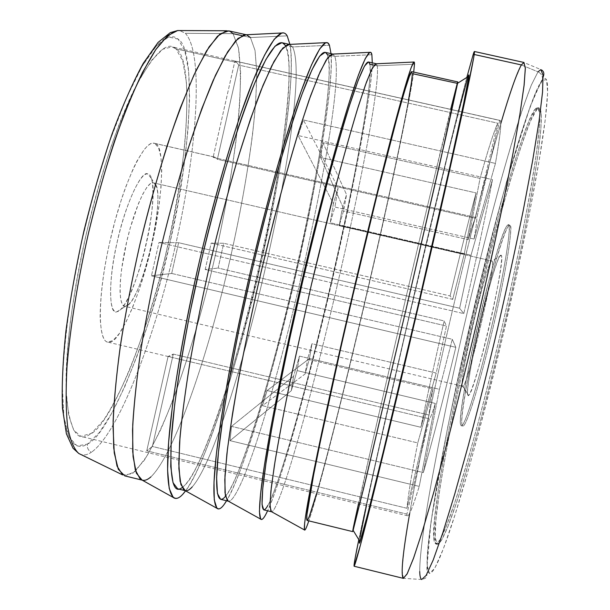 <?xml version="1.0" encoding="UTF-8"?>
<svg xmlns="http://www.w3.org/2000/svg" width="610" height="610" viewBox="0 0 610 610"><rect width="100%" height="100%" fill="white"/><g stroke="black" fill="none" stroke-linecap="round" stroke-linejoin="round"><path stroke-width="0.46" stroke-dasharray="3.05 2.29" d="M178.15 39.093L168.589 37.012L156.389 45.925L142.031 66.452L126.27 98.317L110.135 140.148C99.529 172.256 89.983 206.386 81.473 242.551L71.202 295.53C66.109 329.476 63.143 359.496 62.304 385.581L63.89 416.904L69.037 437.08L77.119 445.94L87.421 444.095C86.864 447.725 88.191 450.454 91.386 452.277C87.512 454.801 83.951 455.517 80.726 454.435C83.951 455.517 87.512 454.801 91.386 452.277C88.191 450.454 86.864 447.725 87.421 444.095L99.201 432.688L111.813 413.13L124.669 386.908L137.28 355.477L149.229 320.235L160.171 282.453L169.793 243.359L177.807 204.152L183.961 166.019L187.971 130.227L189.603 98.134L188.62 71.202L184.838 50.988L178.15 39.093C197.388 50.333 190.023 159.744 169.793 243.359C152.241 327.212 111.142 433.695 87.421 444.095C75.701 451.606 64.698 441.503 62.617 402.585C60.52 363.743 68.739 299.228 81.473 242.551L93.871 192.714L109.083 143.197L117.372 120.223L125.843 99.316L134.269 81.023L142.443 65.75L150.159 53.718L157.266 44.987L163.663 39.429L169.283 36.821L174.102 36.836L178.15 39.093M124.768 475.876L134.963 471.713L147.002 456.059L160.102 430.904C178.097 390.583 196.275 333.662 211.045 273.76C221.933 227.942 230.191 184.182 235.818 142.488C238.876 116.06 240.477 92.659 240.614 72.285L238.495 47.961L233.012 33.649L185.333 33.314L179.782 30.569L185.333 33.314C204.251 53.489 196.992 150.296 175.688 244.488C154.452 338.763 118.79 432.955 91.386 452.277C118.79 432.955 154.452 338.763 175.688 244.488C196.992 150.296 204.251 53.489 185.333 33.314L233.012 33.649L238.563 48.312C240.546 63.463 240.851 82.815 239.486 106.361C235.483 155.992 224.564 218.243 209.688 279.311C197.975 325.656 185.143 367.388 171.189 404.499C161.97 427.32 153.018 445.895 144.334 460.237L132.423 473.757L122.633 474.923M175.954 48.869C167.323 39.97 153.392 53.573 134.169 89.678C115.526 127.406 96.075 189.1 84.317 242.574C72.3 296.079 64.454 357.063 66.307 394.151C69.426 429.623 77.173 443.096 89.548 434.587C111.965 425.505 151.41 323.834 168.238 243.344C187.674 163.076 194.468 58.705 175.954 48.869L236.939 62.548L234.888 61.061L499.994 120.414C501.893 120.688 500.375 135.024 495.442 163.427L474.077 239.051L334.89 207.049L330.208 222.764L333.388 203.648L298.107 135.527L303.452 119.987L338.092 187.933L333.388 203.648L338.092 187.933L334.89 207.049L338.092 187.933L303.452 119.987L495.442 163.427L303.452 119.987L298.107 135.527L333.388 203.648L330.208 222.764L471.019 255.247L492.476 179.653L298.107 135.527L492.476 179.653C485.529 216.291 475.968 260.943 463.783 313.609L158.966 242.467L151.463 275.804L455.822 347.326L452.284 339.297L439.398 389.294L299.441 356.11L297.146 370.598L291.313 390.69L230.023 440.664L231.533 426.367L293.562 376.271L291.313 390.69L293.562 376.271L299.441 356.11L293.562 376.271L231.533 426.367L423.34 472.597L439.398 389.294L423.34 472.597C432.505 440.908 443.333 399.154 455.822 347.326C443.333 399.154 432.505 440.908 423.34 472.597L231.533 426.367L230.023 440.664L291.313 390.69L297.146 370.598L435.304 403.446L419.238 486.399L230.023 440.664L419.238 486.399L435.304 403.446C432.231 413.458 430.256 418.574 429.371 418.803L406.9 514.093C407.488 520.178 411.597 510.951 419.238 486.399C413.008 506.521 409.127 516.327 407.587 515.808L406.9 514.093L146.743 450.843L152.386 446.459L406.992 508.29L428.967 415.044C429.371 410.004 430.736 401.304 433.07 388.944L307.547 359.176L311.969 343.704L309.476 358.566L267.119 390.522L262.475 405.688L305.084 373.991L309.476 358.566L305.084 373.991L307.547 359.176L305.084 373.991L262.475 405.688L417.751 442.913L433.07 388.944L417.751 442.913C411.651 473.932 408.059 495.724 406.992 508.29C408.059 495.724 411.651 473.932 417.751 442.913L262.475 405.688L267.119 390.522L309.476 358.566L311.969 343.704L436.196 373.068L420.877 427.274L267.119 390.522L420.877 427.274L436.196 373.068L446.444 326.037L444.194 320.929C435.349 358.977 427.579 394.418 420.877 427.274C427.579 394.418 435.349 358.977 444.194 320.929L218.113 268.042L223.74 243.268L450.081 295.941L452.734 299.358L464.218 254.149L339.32 225.334L341.875 210.587L346.533 194.605L322.911 142.709L320.677 157.525L343.956 209.36L346.533 194.605L343.956 209.36L339.32 225.334L343.956 209.36L320.677 157.525L476.075 192.928L464.218 254.149L476.075 192.928C467.771 223.748 459.109 258.091 450.081 295.941C459.109 258.091 467.771 223.748 476.075 192.928L320.677 157.525L322.911 142.709L346.533 194.605L341.875 210.587L468.251 239.654L480.055 178.402L322.911 142.709L480.055 178.402L468.251 239.654C471.438 228.597 473.802 221.491 475.335 218.342L497.768 123.197C493.917 131.371 488.015 149.77 480.055 178.402C488.015 149.77 493.917 131.371 497.768 123.197L238.701 65.049L236.939 62.548L175.954 48.869L182.718 60.863L186.363 81.786C187.316 99.483 186.812 119.987 184.853 143.281C180.873 180.148 174.056 218.967 164.403 259.73C154.254 300.303 142.664 337.002 129.617 369.843C120.925 390.095 112.293 406.809 103.723 420L91.607 433.222L80.985 436.386L73.734 430.172L68.648 415.242L66.2 391.605C65.964 371.711 67.367 348.287 70.402 321.317C74.382 292.846 79.803 263.177 86.658 232.311C94.192 201.605 102.488 172.607 111.531 145.317C120.765 119.804 129.892 98.179 138.92 80.451L151.593 60.352L162.763 49.219L172.02 46.856L175.954 48.869M474.077 239.051L495.442 163.427C500.604 133.643 502.03 119.316 499.704 120.452L476.776 217.732C477.066 220.042 476.166 227.149 474.077 239.051C476.166 227.149 477.066 220.042 476.776 217.732L213.111 157.38L215.498 157.311L217.373 159.279L475.335 218.342C473.802 221.491 471.438 228.597 468.251 239.654L341.875 210.587L339.32 225.334L464.218 254.149L452.734 299.358L211.182 243.108L205.189 269.544L446.444 326.037L436.196 373.068L311.969 343.704L307.547 359.176L433.07 388.944C430.736 401.304 429.371 410.004 428.967 415.044L173.286 354.097L168.085 356.476L429.371 418.803C430.256 418.574 432.231 413.458 435.304 403.446L297.146 370.598L299.441 356.11L439.398 389.294L452.284 339.297L171.692 273.448L178.623 242.711L459.62 308.233L463.783 313.609C475.968 260.943 485.529 216.291 492.476 179.653L471.019 255.247L459.62 308.233L471.019 255.247L330.208 222.764L334.89 207.049L474.077 239.051M154.78 143.411L215.498 157.311L154.147 143.22C144.097 139.888 123.54 182.779 110.715 237.93C97.768 293.059 97.181 340.624 107.673 342.088L112.934 340.54L119.041 333.906L125.66 322.774L132.446 307.867L139.088 289.986L145.294 270.009L150.8 248.834L155.39 227.377L158.844 206.569L161.002 187.316L161.734 170.533L160.941 157.105L158.608 147.833L154.78 143.411C165.226 144.097 162.962 198.387 152.103 243.199C142.793 288.065 120.917 341.486 110.303 341.935C104.386 344.246 101.001 335.881 100.147 316.849C100.284 295.126 103.433 270.443 109.602 242.803L115.137 220.439L121.901 197.93L125.614 187.278L133.293 168.512L137.09 160.842L144.166 149.602L147.315 146.118L150.144 143.998L152.637 143.144L154.78 143.411M171.692 273.448L452.284 339.297L455.822 347.326L151.463 275.804L171.692 273.448L151.463 275.804L158.966 242.467L463.783 313.609L459.62 308.233L178.623 242.711L158.966 242.467L178.623 242.711L171.692 273.448M211.182 243.108L452.734 299.358L450.081 295.941L223.74 243.268L211.182 243.108L223.74 243.268L218.113 268.042L444.194 320.929L446.444 326.037L205.189 269.544L218.113 268.042L205.189 269.544L211.182 243.108M173.286 354.097L428.967 415.044L406.992 508.29L152.386 446.459L173.286 354.097L152.386 446.459L146.743 450.843L406.9 514.093L429.371 418.803L168.085 356.476L146.743 450.843L168.085 356.476L170.48 356.293L173.286 354.097M213.111 157.38L476.776 217.732L499.704 120.452L234.888 61.061L213.111 157.38L234.888 61.061L236.939 62.548L238.701 65.049L497.768 123.197L475.335 218.342L217.373 159.279L238.701 65.049L217.373 159.279L215.498 157.311L213.111 157.38M491.912 260.935C487.527 258.274 458.834 379.656 462.334 385.909L467.855 394.769C463.638 387.129 495.381 252.952 500.879 255.392L501.1 255.506C507.184 255.338 473.825 398.048 468.45 395.204L462.83 386.237C467.329 388.143 496.959 261.339 492.087 261.05L491.919 260.935C497.851 257.725 466.52 391.772 462.632 386.267L462.334 385.909C458.834 379.656 487.527 258.274 491.912 260.935L153.346 182.825C146.957 180.682 133.811 209.642 126.041 244.61C118.165 279.578 118.371 308.294 125.668 306.22L117.097 311.626C108.717 314.127 108.191 282.11 117.013 242.871C125.721 203.633 140.651 171.402 147.91 174.079L151.326 178.41C159.759 199.279 137.547 294.325 120.742 309.293L128.855 304.184C143.625 291.008 163.739 204.945 156.335 186.591L153.346 182.825L491.912 260.935L153.346 182.825C168.787 184.738 141.794 304.71 125.668 306.22L124.471 306.22L122.175 304.123L120.658 299.113L120.033 291.366L120.345 281.202L121.611 269.109L126.712 241.674L130.288 227.797L138.523 203.42L142.748 194.163L146.743 187.499L150.319 183.679L153.316 182.817M508.069 225.044C512.979 218.952 503.654 277.367 490.402 331.855C483.806 359.671 477.295 383.804 470.874 404.255C464.988 421.868 461.617 428.708 460.748 424.766C458.11 421.144 468.236 364.475 479.117 319.587C489.571 274.302 505.111 222.619 508.069 225.044C498.927 225.54 452.521 424.911 461.389 425.696C464.568 427.503 478.56 382.653 491.561 326.937C504.6 271.236 511.935 224.831 508.29 225.037L508.069 225.044M500.879 255.392C499.056 252.708 488.114 288.721 480.611 321.211C472.803 353.396 465.781 393.221 467.855 394.769C468.533 402.089 479.856 366.976 488.465 329.743C497.417 292.907 504.058 252.204 500.879 255.392M147.91 174.079C141.848 168.833 124.516 206.363 117.013 242.871C108.206 279.395 108.771 316.697 117.097 311.626C124.226 312.289 139.759 275.102 146.369 243.146C154.109 211.22 155.352 173.553 147.91 174.079M427.29 566.019L429.463 573.499L434.8 568.207L443.378 548.779L455.022 514.802L469.174 467.237C479.612 429.478 490.249 388.219 501.092 343.46L516.289 276.795L529.274 214.24L539.118 160.643L545.279 119.423L547.666 92.346L546.529 79.643L542.336 80.375L542.526 78.232C542.237 75.236 540.727 73.108 537.997 71.843C540.727 73.108 542.237 75.236 542.526 78.232L542.336 80.375L535.671 92.941C530.212 106.43 524.051 124.051 517.196 145.805C503.12 191.936 487.413 251.419 472.826 312.747C447.626 419.36 426.306 532.118 427.29 566.019C424.583 541.619 449.417 409.668 472.826 312.747C495.35 215.269 531.226 90.776 542.336 80.375C548.215 72.636 550.281 87.078 542.671 138.333C535.092 189.481 517.913 272.952 501.092 343.46C484.355 414.144 463.303 491.614 448.846 533.582C434.358 575.68 427.884 580.278 427.29 566.019M419.726 571.517C419.497 536.038 441.754 420.412 467.527 311.275C478.88 263.55 490.295 218.952 501.755 177.487C509.205 151.272 516.182 128.268 522.694 108.473L531.318 85.11L537.997 71.843L521.359 64.934L523.822 62.456L540.879 69.578L537.997 71.843L531.318 85.11C525.828 99.178 519.613 117.44 512.674 139.896C498.423 187.461 482.449 248.453 467.527 311.275C441.754 420.412 419.497 536.038 419.726 571.517C419.848 576.297 420.511 578.959 421.708 579.5C425.849 578.005 427.694 579.218 426.886 567.902L430.927 522.343L447.519 428.151C465.682 341.958 485.484 259.395 506.925 180.461L530.021 106.979L543.136 76.997M535.603 108.824C526.438 115.221 494.344 225.761 473.962 313.99C452.78 401.639 430.79 519.506 433.817 538.462C434.594 550.052 440.656 544.265 453.443 506.559C466.215 468.945 484.363 401.822 498.774 340.952C513.254 280.211 528.146 208.208 535.016 162.87C541.901 117.455 540.536 103.082 535.603 108.824L537.738 107.65L539.69 112.987L539.332 128.054L536.457 153.003C533.277 174.391 528.824 199.966 523.09 229.718C516.708 261.324 509.518 294.508 501.527 329.27C493.284 363.972 485.019 396.904 476.738 428.067C468.686 457.279 461.351 482.174 454.717 502.754L446.238 526.399L439.886 540.063L435.761 543.983L433.725 536.983L434.594 519.018L438.003 492.102C444.454 449.883 455.929 392.474 469.433 333.403C483.128 274.264 498.324 215.734 511.874 170.747C518.462 149.587 524.325 132.667 529.465 119.979L535.603 108.824L537.059 109.152L535.603 108.824M409.707 513.269C427.923 408.73 470.767 225.418 500.764 123.632M403.401 578.371L402.066 570.197L404.11 548.97L409.005 517.349C417.606 467.9 431.461 401.502 447.13 333.212C462.967 264.801 480.116 196.626 495.259 142.687L505.827 106.902L514.756 80.123L521.359 64.934L537.997 71.843M537.059 109.152L530.875 120.3C525.698 132.972 519.804 149.892 513.185 171.044C499.59 216.024 484.37 274.553 470.676 333.7C457.172 392.771 445.727 450.188 439.337 492.422L435.967 519.346L435.159 537.334L437.248 544.341L441.419 540.437L447.824 526.788L456.356 503.151C463.013 482.579 470.371 457.683 478.446 428.472C486.742 397.308 495.015 364.376 503.265 329.674C511.249 294.912 518.431 261.721 524.798 230.115C530.517 200.347 534.947 174.773 538.096 153.377L540.925 128.405L541.23 113.338L539.232 107.985L537.059 109.152C542.054 103.425 543.502 117.806 536.663 163.244C529.854 208.597 515 280.608 500.513 341.356C486.094 402.234 467.908 469.349 455.075 506.956C442.219 544.646 436.081 550.418 435.25 538.813C432.109 519.827 454.008 401.937 475.205 314.28C495.587 226.043 527.78 115.526 537.059 109.152M509.525 225.372L509.746 225.372C513.452 225.174 506.17 271.602 493.132 327.303C480.131 383.019 466.086 427.869 462.845 426.047C453.832 425.223 500.238 225.845 509.525 225.372C506.506 222.94 490.913 274.614 480.459 319.899C469.57 364.788 459.49 421.472 462.189 425.109C463.089 429.059 466.49 422.227 472.399 404.613C478.842 384.17 485.369 360.037 491.973 332.221C505.225 277.733 514.489 219.295 509.525 225.372M358.474 503.868C377.338 418.879 429.92 193.904 450.668 109.358M467.954 76.86L457.591 83.402L467.954 76.86L449.036 149.648L405.917 330.628L375.455 464.355L362.424 525.042L359.641 540.071L360.052 541.68M142.138 480.131L142.092 480.1C144.684 480.893 147.628 479.811 150.929 476.852C174.414 454.32 208.292 355.066 230.603 256.962C240.172 214.064 247.439 173.667 252.395 135.755C255.11 111.775 256.558 90.631 256.757 72.323L255.041 50.477L250.435 37.538L287.196 35.86L250.435 37.538L246.226 34.755M289.902 44.385C302.087 117.905 229.063 430.347 185.562 490.852C205.097 467.153 241.537 351.596 260.889 263.703C280.165 181.993 296.399 74.001 289.902 44.385M177.67 488.816C179.736 489.273 182.138 488.053 184.868 485.141C227.743 438.254 308.096 88.038 285.053 45.262C296.864 57.256 281.378 174.163 259.982 263.817C240.348 353.495 202.566 470.157 184.868 485.141L182.07 487.611M292.548 46.932L285.793 45.422L292.548 46.932C314.165 89.411 233.721 439.688 192.211 486.94C233.721 439.688 314.165 89.411 292.548 46.932L329.453 45.27L292.548 46.932L289.506 44.408L292.548 46.932M285.053 45.262L281.927 42.715M331.024 53.665C335.935 125.934 262.971 438.155 226.539 500.764C242.719 476.029 276.856 359.869 296.506 272.014C315.744 190.267 334.204 82.739 331.024 53.665M185.287 490.676L185.219 490.661C187.209 491.141 189.542 489.906 192.211 486.94M220.614 499.315C222.154 499.643 224.045 498.294 226.279 495.259C261.454 446.36 342.279 95.762 327.296 54.679C335.553 65.903 317.139 182.359 295.812 272.174C275.827 361.921 240.554 479.391 226.279 495.259L225.494 496.265M334.821 56.356L329.88 55.258L334.821 56.356C348.363 97.135 267.447 447.809 233.653 497.058C231.571 500.032 229.81 501.412 228.384 501.207C229.81 501.412 231.571 500.032 233.653 497.058C267.447 447.809 348.363 97.135 334.821 56.356L371.879 54.709L334.821 56.356L332.885 54.076L334.821 56.356M327.296 54.679L325.077 52.338M372.283 62.86C369.98 133.666 296.917 446.307 267.599 510.799C280.379 485.179 312.274 368.272 332.244 280.348C351.467 198.463 372.161 91.264 372.283 62.86M369.706 64.141C374.372 74.588 353.015 190.579 331.764 280.562C311.42 370.369 278.671 488.656 267.851 505.416C295.263 454.503 376.568 103.502 369.706 64.141L368.394 61.991M377.254 65.827L374.143 65.133L377.254 65.827C382.676 104.882 301.279 455.945 275.255 507.223C273.722 510.181 272.502 511.691 271.595 511.752C272.502 511.691 273.722 510.181 275.255 507.223C301.279 455.945 382.676 104.882 377.254 65.827L414.472 64.195L377.254 65.827L376.294 63.783L377.254 65.827M263.726 509.853C264.74 510.059 266.113 508.572 267.851 505.416M413.702 72.094C404.125 141.428 330.963 454.488 308.812 520.879C318.176 494.359 347.799 376.705 368.097 288.713C387.304 206.691 410.255 99.819 413.702 72.094M411.887 71.69L412.276 73.635L411.887 71.69M408.525 99.903C401.418 139.881 383.156 223.359 367.838 288.98C351.467 359.717 328.439 452.765 316.498 493.658M307.013 520.437C307.486 520.505 308.347 518.896 309.575 515.602C329.179 462.662 410.965 111.264 412.276 73.635M457.774 81.923L431.941 187.209L401.09 318.283L371.581 445.879L352.679 531.607M250.435 37.538L241.888 35.632L250.435 37.538L255.041 50.477L256.757 72.323L255.781 101.313C252.433 144.989 243.26 200.56 230.603 256.962C208.292 355.066 174.414 454.32 150.929 476.852M233.012 33.649L228.773 30.866M474.237 54.496L473.246 54.275L474.237 54.496M358.802 539.621C378.68 443.478 442.021 172.447 466.81 77.447C455.517 120.46 431.392 220.675 413.199 298.503C393.564 382.142 368.074 494.298 358.802 539.621M359.534 540.834L360.159 536.907M366.427 505.797C376.279 459.284 396.973 368.547 413.229 299.266C428.235 235.132 447.542 154.658 458.659 111.142M499.994 120.414L172.02 46.856M407.587 515.808L80.985 436.386M168.406 356.575L107.673 342.088M215.017 157.151L154.147 143.22M501.1 255.506L492.087 261.05M468.45 395.204L462.83 386.237M151.326 178.41L156.335 186.591M120.742 309.293L128.855 304.184M462.632 386.267L124.471 306.22M541.726 70.066L540.879 69.578M421.708 579.5L403.263 578.326M537.738 107.65L539.232 107.985M435.761 543.983L437.248 544.341M461.389 425.696L462.845 426.047M508.29 225.037L509.746 225.372"/><path stroke-width="0.91" d="M80.726 454.435L78.781 453.482C73.901 449.044 70.188 440.115 67.641 426.703C65.895 410.675 65.697 390.553 67.031 366.328C70.203 327.494 77.661 280.859 88.572 232.761C100.109 184.799 114.093 139.698 128.466 103.479C137.997 81.168 147.101 63.219 155.763 49.631C163.991 38.735 171.28 32.376 177.624 30.553L179.782 30.569L177.624 30.553L167.597 35.731L155.763 49.631L142.534 72.369C133.178 91.752 123.754 114.916 114.253 141.863C104.943 170.518 96.38 200.82 88.572 232.761C77.661 280.859 70.203 327.494 67.031 366.328C65.697 390.553 65.895 410.675 67.641 426.703C70.188 440.115 73.901 449.044 78.781 453.482L80.726 454.435M226.432 30.767L177.624 30.553L170.289 32.635L158.036 42.448L143.266 63.326C132.972 82.197 122.579 105.698 112.103 133.834C101.817 164.151 92.415 196.565 83.89 231.091C76.189 265.823 70.203 299.091 65.933 330.902C62.807 360.853 61.648 386.641 62.464 408.25L66.391 433.779L73.025 448.236L78.781 453.482L122.633 474.923L117.021 466.078L113.727 448.098L113.124 421.007C114.123 398.62 116.693 372.535 120.833 342.736C125.866 311.352 132.195 278.686 139.827 244.74C151.981 193.98 166.187 146.164 180.346 107.817L194.01 74.893L206.561 50.874L217.488 36.219L226.432 30.767L229.978 31.262L233.012 33.649L241.888 35.632L233.012 33.649M537.997 71.843L540.879 69.578L543.037 75.236L542.534 92.201L539.095 120.887L532.606 160.834L523.205 210.587C515.618 247.881 507.078 287.135 497.6 328.348C487.832 369.5 478.087 408.471 468.366 445.262L454.74 494.031L442.845 532.721L433.222 559.957L426.146 575.39L421.708 579.5C420.511 578.959 419.848 576.297 419.726 571.517M421.708 579.5L426.146 575.39L433.222 559.957L442.845 532.721L454.74 494.031L468.366 445.262C478.087 408.471 487.832 369.5 497.6 328.348C507.078 287.135 515.618 247.881 523.205 210.587L532.606 160.834L539.095 120.887L542.534 92.201L543.037 75.236L540.879 69.578M523.822 62.456L525.332 67.901L524.15 84.805L520.025 113.597L512.896 153.873L502.93 204.159C495.007 241.895 486.231 281.652 476.585 323.437C466.711 365.169 456.959 404.704 447.336 442.044L433.984 491.53L422.524 530.799L413.458 558.44L407.022 574.117L403.263 578.326C400.617 574.635 402.76 552.95 409.707 513.269M500.764 123.632C509.853 92.766 516.716 73.2 521.359 64.934L474.237 54.496L521.359 64.934L523.967 62.472L525.34 68.419L524.043 85.69L519.85 114.672L512.697 154.932C506.506 186.95 499.102 222.749 490.486 262.315L476.585 323.437C466.787 364.849 457.111 404.102 447.549 441.213L434.274 490.501L422.844 529.762L413.755 557.601L407.259 573.652L403.401 578.371L354.113 566.248C353.708 565.562 355.272 556.694 358.802 539.621L355.035 558.752C352.427 573.225 354.685 568.116 365.977 523.731C377.239 479.483 396.889 397.933 414.251 323.841C431.598 249.917 451.453 162.954 462.792 110.73C474.153 58.385 476.196 45.048 473.246 54.275L474.412 51.499L473.833 57.005L464.614 102.312L444.736 191.761L417.568 309.651L377.666 476.814L360.586 544.57L354.113 566.248M450.668 109.358L457.187 83.654C457.805 81.504 457.942 81.366 457.622 83.25L446.047 136.114L406.595 307.082L366.191 477.828L353.129 530.342C351.856 534.451 353.632 525.629 358.474 503.868M412.276 73.635L457.591 83.402L412.276 73.635C412.268 77.195 411.018 85.957 408.525 99.903M353.129 530.342L360.052 541.68L367.487 514.962L383.156 452.185L417.149 309.552L449.898 166.629L463.669 103.403L468.854 76.158C469.029 74.344 468.747 74.519 468.007 76.685C470.409 69.54 468.106 83.501 457.683 131.379C447.275 179.165 429.6 256.52 414.182 322.225C399.748 383.812 383.415 451.835 372.901 493.665C362.706 533.918 358.245 549.64 359.534 540.834M287.196 35.86L289.902 44.385L287.196 35.86C282.186 26.733 270.085 37.972 251.861 83.738C233.653 129.396 211.853 205.677 197.083 271.412C182.07 337.216 169.824 411.14 167.918 453.68C165.981 496.319 173.415 504.783 182.794 494.252L185.562 490.852C180.514 497.768 176.389 499.956 173.187 497.424L169.214 488.465L167.59 470.036L168.634 442.105L172.508 405.284C178.242 363.118 187.796 311.946 199.981 258.792C212.608 205.753 226.729 155.642 240.279 115.305L253.119 80.581L264.572 55.083L274.187 39.276L281.721 33.009C283.94 32.46 285.762 33.413 287.196 35.86M246.165 34.755L243.954 34.869L235.544 40.916L225.189 56.036L213.203 80.345C204.548 100.947 195.619 125.477 186.416 153.926C177.274 184.144 168.642 216.024 160.522 249.574C152.935 283.246 146.537 315.652 141.345 346.793C136.983 376.37 134.116 402.318 132.744 424.621L132.713 451.728L135.29 469.868L140.155 479.018L142.092 480.1L136.396 473.207L133.071 456.593L132.53 430.134C133.628 407.793 136.358 381.364 140.719 350.841C145.996 318.534 152.599 284.779 160.522 249.574C169.023 214.506 178.067 181.322 187.651 150.022L201.887 108.443L215.46 75.312L227.667 51.835L238.007 38.407L246.165 34.755M182.07 487.611C173.103 494.931 169.534 478.522 171.349 438.369C174.102 396.774 185.425 330.353 198.898 271.191C212.959 208.666 233.668 136.053 251.061 92.179C268.476 48.213 280.158 36.874 285.053 45.262L285.793 45.422L285.053 45.262M289.506 44.408L281.927 42.715L275.026 46.162L265.884 59.528L254.744 83.12C246.448 103.791 237.679 128.939 228.43 158.547C219.12 190.198 210.198 223.748 201.658 259.189L190.221 311.695C183.587 345.839 178.394 376.927 174.635 404.964L171.212 440.542L170.747 466.627L173.019 482.67L177.67 488.816L185.219 490.661L183.686 489.807L180.11 481.313L178.791 463.684L180.019 436.92C182.138 414.739 185.638 388.814 190.533 359.145C196.176 327.86 202.856 295.232 210.572 261.271C218.708 227.4 227.179 195.2 235.986 164.654C244.755 135.885 253.104 111.096 261.034 90.272L271.801 65.735L280.791 50.516L287.76 44.492L289.506 44.408L282.849 48.037L273.943 61.572L263.032 85.316L250.542 118.858L237.084 160.956C227.873 192.638 219.005 226.196 210.488 261.629C202.436 297.161 195.528 331.146 189.771 363.583C184.853 394.167 181.452 420.526 179.584 442.669L178.882 468.655L180.895 484.599L185.287 490.676C187.262 491.111 189.573 489.868 192.211 486.94M329.453 45.27L331.024 53.665L329.453 45.27C326.19 36.508 316.384 48.289 299.96 94.565C283.558 140.742 262.681 217.427 247.729 283.276C232.593 349.217 219.089 423.02 215.216 465.171C211.319 507.428 216.481 515.343 224.19 504.386L226.539 500.764C222.398 507.779 219.188 510.28 216.893 508.267L214.278 500.002L214.011 482.121L216.321 454.557C219.173 431.552 223.382 404.529 228.956 373.48C235.239 340.677 242.475 306.395 250.649 270.634C259.166 234.957 267.881 201.025 276.78 168.825C285.549 138.531 293.753 112.438 301.393 90.555L311.535 64.82L319.701 48.907L325.709 42.662L327.844 42.936L329.453 45.27M225.494 496.265C218.471 505.126 214.163 495.312 218.22 454.358C222.261 413.488 234.995 344.513 249.116 282.956C263.345 220.317 283.185 147.33 298.869 102.96C314.577 58.507 324.07 46.65 327.296 54.679L329.88 55.258L327.296 54.679M332.763 54.046L325.077 52.338L319.655 56.12L311.969 69.845L302.179 93.795C294.714 114.71 286.631 140.064 277.931 169.877C269.071 201.704 260.394 235.391 251.899 270.931L240.226 323.513C233.256 357.658 227.545 388.692 223.092 416.622L218.464 451.995L216.626 477.805L217.435 493.52L220.614 499.315L228.262 501.184L225.349 495.45L224.8 479.796L226.882 454.038C229.612 432.017 233.729 405.719 239.25 375.15C245.502 342.698 252.7 308.66 260.851 273.021L273.661 220.683C282.483 186.957 291.039 156.572 299.312 129.526L310.627 95.701L320.174 71.683L327.608 57.897L332.885 54.076L331.611 54.137L326.106 60.154L318.512 75.472L309.011 100.246L297.924 133.971C285.983 173.133 272.998 221.72 260.851 273.021C249.002 324.39 239.105 373.701 232.456 414.106L227.446 449.25L224.983 475.663L224.998 492.766L227.271 500.589L228.262 501.184M371.879 54.709L372.283 62.86L371.879 54.709C370.369 46.329 362.881 58.644 348.272 105.446C333.693 152.142 313.738 229.23 298.61 295.202C283.345 361.272 268.583 434.953 262.727 476.715C256.856 518.591 259.715 525.95 265.739 514.55L267.599 510.799C264.366 517.837 262.048 520.604 260.638 519.102L259.418 511.538L260.531 494.23L264.16 467.039L270.337 430.53C278.129 388.387 289.018 336.628 301.546 282.529C314.295 228.491 327.471 177.258 339.16 136.03L349.804 100.566L358.604 74.588L365.276 58.568L369.721 52.338L371.032 52.59L371.879 54.709M267.851 505.416C262.147 515.999 259.555 508.366 265.266 468.045C270.954 427.824 285.053 357.62 299.571 294.775C313.967 232.021 332.93 158.653 346.892 113.796C360.876 68.846 368.165 56.471 369.706 64.141L374.143 65.133L369.706 64.141M376.111 63.715L368.394 61.991L364.467 66.124L358.245 80.207L349.82 104.523C343.194 125.668 335.805 151.25 327.661 181.254C319.251 213.264 310.818 247.088 302.362 282.727L290.467 335.378C283.139 369.523 276.909 400.511 271.763 428.334L265.929 463.501L262.704 489.029L262.033 504.409L263.726 509.853L271.404 511.729L269.978 506.353L270.909 491.027L274.386 465.552C277.969 443.683 282.811 417.499 288.911 386.999L311.359 284.824C319.8 249.17 328.188 215.322 336.522 183.282C344.566 153.24 351.833 127.62 358.314 106.43L366.488 82.053L372.451 67.908L376.294 63.783L375.493 63.821L371.49 69.814L365.337 85.247L357.125 110.25C350.704 131.508 343.582 156.839 335.744 186.233L311.359 284.824L289.521 384.01C283.52 413.839 278.678 439.703 275.011 461.602L271.29 487.657L269.971 504.211L270.901 511.363L271.404 511.729M414.472 64.195L413.702 72.094L414.472 64.195C414.724 56.189 409.569 69.044 396.797 116.365C384.056 163.587 365.039 241.087 349.728 307.173C334.341 373.381 318.29 446.939 310.444 488.313C302.575 529.793 303.117 536.594 307.448 524.753L308.812 520.879C306.449 527.932 304.985 530.944 304.428 529.922L304.626 523.083L307.158 506.346L312.137 479.551L329.065 398.704L352.687 294.485L377.697 190.594L398.361 110.616L410.919 68.259L413.771 62.045L414.472 64.195M316.498 493.658L309.575 515.602C305.503 526.613 305.122 519.506 312.732 479.559C320.311 439.711 335.614 369.622 350.254 306.647C363.552 249.276 379.816 182.573 391.872 136.899C403.889 91.965 410.56 70.226 411.887 71.69L409.462 76.166L404.72 90.615L397.674 115.29L377.613 192.684L353.068 294.577L340.929 347.303L320.654 440.107L313.593 475.053L306.822 515.351L307.013 520.437L352.679 531.607L363.911 487.245L406.595 307.082L440.283 161.49L457.774 81.923L411.887 71.69M246.226 34.755L228.773 30.866L220.065 33.893L209.131 46.825L196.336 69.975C187.026 90.356 177.411 115.237 167.483 144.608C157.639 176.038 148.413 209.413 139.827 244.74C131.867 280.211 125.34 314.219 120.239 346.754C116.121 377.483 113.712 404.049 113.025 426.443L114.238 452.872L118.302 469.303L124.768 475.876L142.138 480.131M150.929 476.852C147.795 479.658 144.982 480.779 142.481 480.207M246.57 34.831L250.435 37.538M466.81 77.447L473.246 54.275L466.81 77.447M360.159 536.907L366.427 505.797M458.659 111.142L467.954 76.86M543.136 76.997C544.394 73.863 543.922 71.553 541.726 70.066M457.622 83.25L468.854 76.158M173.187 497.424L140.155 479.018M281.721 33.009L243.954 34.869M216.893 508.267L183.686 489.807M325.709 42.662L287.76 44.492M260.638 519.102L227.271 500.589M369.721 52.338L331.611 54.137M304.428 529.922L270.901 511.363M413.771 62.045L375.493 63.821M474.412 51.499L523.967 62.472"/></g></svg>
